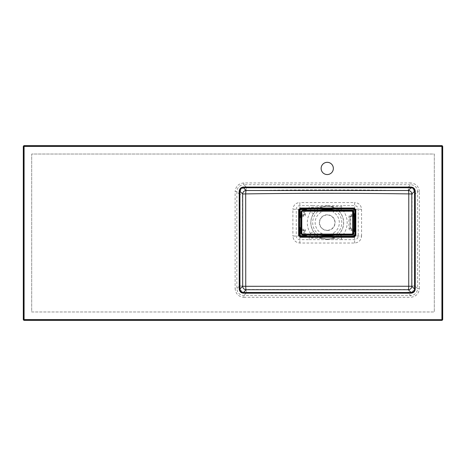 <?xml version="1.0" encoding="UTF-8"?>
<svg xmlns="http://www.w3.org/2000/svg" width="466" height="466" viewBox="0 0 466 466"><rect width="100%" height="100%" fill="white"/><g stroke="black" fill="none" stroke-linecap="round" stroke-linejoin="round"><path stroke-width="0.35" stroke-dasharray="2.33 1.75" d="M353.449 229.656L351.096 229.534L350.053 228.491L350.053 216.795L351.096 215.752L350.747 216.795L350.747 228.491L353.449 228.928M353.449 230.88L351.084 230.594C349.82 230.46 349.127 229.767 348.993 228.503L348.993 216.783C349.127 215.519 349.82 214.826 351.084 214.692L351.084 215.735L350.036 216.783L350.036 228.503L351.084 229.552L353.449 229.68M301.024 229.61L303.378 229.732L304.42 230.775L301.024 230.338M304.566 234.876L304.438 230.763L303.389 229.715L303.389 228.672C304.653 228.806 305.347 229.499 305.48 230.763L305.766 234.876M304.543 210.411L304.42 214.511L303.378 215.554L303.815 210.411M301.024 215.7L303.389 215.572L304.432 214.523L305.48 214.523C305.347 215.787 304.653 216.48 303.389 216.614L301.024 216.9M324.295 210.411L321.132 212.216L320.078 210.411M334.396 210.411L333.341 212.216L330.178 210.411M330.178 234.876L333.341 233.07A12.081 12.081 0 0 0 333.341 212.216M327.237 230.507A7.864 7.864 0 0 0 334.046 218.711A7.864 7.864 0 0 0 320.427 218.711A7.864 7.864 0 0 0 327.237 230.507M321.132 212.216A12.081 12.081 0 0 0 321.132 233.07L324.295 234.876M327.237 230.291A7.648 7.648 0 0 1 320.614 218.816A7.648 7.648 0 0 1 333.86 218.816A7.648 7.648 0 0 1 327.237 230.291M353.449 215.607L351.084 215.735L353.449 215.63M305.48 230.763L304.42 230.775L304.543 234.876M303.378 230.425L303.389 229.715L301.024 229.587M303.389 216.614L303.378 215.554L301.024 215.676M303.727 214.511L304.432 214.523L304.566 210.411M303.815 234.876L303.727 234.171L305.48 234.159M301.729 230.425L301.741 228.672L303.389 228.672M352.733 230.594L352.745 228.841M301.024 214.948L301.729 214.861L301.741 216.614M351.084 230.594L351.096 228.841M348.993 228.503L350.747 228.491M348.993 216.783L350.747 216.795M303.727 211.115L305.48 211.127L305.48 214.523M351.084 214.692L352.733 214.692L352.745 215.752L352.745 216.445L351.096 216.445M334.396 234.876L333.341 233.07M321.132 233.07L320.078 234.876M31.705 311.97L434.295 311.97L31.705 311.97L31.705 154.03L434.295 154.03L434.295 311.97L434.295 154.03L31.705 154.03L31.705 311.97M327.237 239A16.357 16.357 0 0 0 343.593 222.626A16.357 16.357 0 0 0 327.208 206.287A16.357 16.357 0 0 0 310.88 222.661A16.357 16.357 0 0 0 327.237 239M327.208 206.199L327.033 206.094C331.745 206.205 336.044 207.667 339.924 210.492L339.277 211.436C335.572 207.836 331.553 206.089 327.208 206.199C322.862 206.106 318.843 207.865 315.156 211.482L313.414 213.737L310.484 211.855A19.927 19.927 0 0 0 310.484 233.431L310.77 235.33L309.197 236.262L299.644 236.058L299.644 209.24L309.156 209.065L310.752 209.997L310.484 211.855M327.179 239.087C331.518 239.204 335.537 237.468 339.236 233.885L339.883 234.835C336.003 237.619 331.716 239.064 327.021 239.169L327.179 239.087C322.839 239.175 318.831 237.41 315.156 233.804L313.414 231.55A16.444 16.444 0 0 1 313.414 213.737M320.084 237.753L327.021 239.169L319.391 238.388L316.833 237.217L320.084 237.753L314.142 233.891L310.77 235.33L311.212 236.635L316.833 237.217L312.808 234.386M315.156 233.804L314.142 233.891M310.484 233.431L313.414 231.55M314.131 211.407L320.078 207.527L311.189 208.657L310.752 209.997L315.156 211.482M320.078 207.527L327.033 206.094L311.667 207.347L312.651 205.652L299.819 205.646C297.652 205.856 296.463 207.05 296.26 209.228L296.26 236.064C296.463 238.243 297.658 239.437 299.836 239.641L309.197 239.646L309.197 236.262M339.883 234.835L341.782 236.268A19.927 19.927 0 0 0 341.823 209.065L354.83 209.24L354.83 236.058L341.782 236.268L341.526 238.4L327.021 239.169L327.237 239.646L312.692 239.646L311.702 237.922L319.391 238.388M339.924 210.492L341.823 209.065L341.561 206.869L327.033 206.094L327.237 205.652L341.817 205.652L341.561 206.869M311.702 237.922L311.212 236.635M311.189 208.657L311.667 207.347M341.526 238.4L341.782 239.646L354.638 239.646C356.816 239.437 358.01 238.243 358.22 236.064L358.22 209.228C358.016 207.055 356.828 205.861 354.655 205.646L341.817 205.652M309.197 239.646L312.692 239.646M341.782 239.646L327.237 239.646M309.156 209.065L309.162 205.652M312.651 205.652L327.237 205.652M299.644 236.058L292.893 236.041C293.306 240.264 295.625 242.588 299.854 243.013L354.62 243.013C358.837 242.594 361.15 240.27 361.569 236.041L354.83 236.058M354.62 243.013L354.632 236.256M299.854 243.013L299.842 236.256M299.644 209.24L292.898 209.275L292.893 236.041M299.824 209.059L299.842 202.529C295.683 202.891 293.37 205.139 292.898 209.275M354.649 209.053L354.632 202.529L299.842 202.529M361.569 236.041L361.564 209.275C361.115 205.145 358.803 202.896 354.632 202.529M361.564 209.275L354.83 209.24M408.397 190.664C410.54 190.903 411.752 192.091 412.043 194.235L411.979 286.002C411.728 288.134 410.534 289.299 408.397 289.502L246.077 289.502C243.939 289.304 242.745 288.139 242.495 286.002L242.431 194.235C242.716 192.097 243.934 190.909 246.077 190.658C300.168 189.575 354.277 189.575 408.397 190.664A3.495 0.361 89.5 0 0 408.041 187.303L246.432 187.303C242.198 187.705 239.868 190.012 239.437 194.235L242.431 194.235M411.979 286.002L415.037 286.002L415.037 194.235C414.6 190.006 412.27 187.693 408.041 187.303L410.651 184.693C414.862 185.124 417.181 187.443 417.612 191.654L415.037 194.235L412.043 194.235M419.353 288.582L419.353 191.654L417.612 191.654L417.612 288.582L415.037 286.002C414.612 290.219 412.276 292.531 408.041 292.933L410.651 295.543L410.651 297.285C415.905 296.737 418.806 293.836 419.353 288.582L417.612 288.582C417.181 292.794 414.862 295.112 410.651 295.543L243.823 295.543C239.611 295.112 237.293 292.794 236.862 288.582L236.862 191.654L239.437 194.235L239.437 286.002C239.874 290.231 242.204 292.543 246.432 292.933L408.041 292.933A3.495 0.361 90.5 0 0 408.397 289.502M242.495 286.002L239.437 286.002L236.862 288.582L235.12 288.582C235.668 293.836 238.569 296.737 243.823 297.285L243.823 295.543L246.432 292.933A3.495 0.361 89.5 0 1 246.077 289.502M246.077 190.658A3.495 0.361 90.5 0 1 246.432 187.303L243.823 184.693L410.651 184.693L410.651 182.952L243.823 182.952L243.823 184.693C239.611 185.124 237.293 187.443 236.862 191.654L235.12 191.654L235.12 288.582M327.237 174.552A6.116 6.116 0 0 0 332.532 165.378A6.116 6.116 0 0 0 321.942 165.378A6.116 6.116 0 0 0 327.237 174.552M335.124 210.411A14.557 14.557 0 0 1 335.124 234.876M352.733 214.692L353.449 214.407M319.35 234.876A14.557 14.557 0 0 1 319.35 210.411M305.76 210.411L305.48 211.127M301.024 228.387L301.741 228.672M301.729 214.861L303.378 214.861M303.727 234.171L303.727 230.775M353.449 216.358L352.745 216.445M339.277 211.436A16.444 16.444 0 0 1 339.236 233.885M312.797 210.929L316.833 208.069L319.379 206.892M419.353 191.654C418.806 186.4 415.905 183.499 410.651 182.952M243.823 297.285L410.651 297.285M243.823 182.952C238.569 183.499 235.668 186.4 235.12 191.654"/><path stroke-width="0.7" d="M351.702 234.876A1.748 1.748 0 0 0 353.449 233.128L353.449 212.158A1.748 1.748 0 0 0 351.702 210.411L302.772 210.411A1.748 1.748 0 0 0 301.024 212.158L301.024 233.128A1.748 1.748 0 0 0 302.772 234.876L351.702 234.777L302.772 234.876M353.449 215.63L354.836 213.661L354.946 216.008L354.253 216.008L354.836 213.661L353.449 215.607M354.946 216.008L354.836 231.625L353.449 229.656M301.024 229.587L299.65 227.629L300.226 229.988L299.527 229.988L299.638 227.641L301.024 229.61M301.024 215.676L299.638 217.645L299.527 215.298L300.226 215.298L299.638 217.645L301.024 215.7M301.024 230.338L300.226 229.988L300.378 236.565L354.096 236.565L355.139 235.522L355.838 235.522L354.096 237.264L300.378 237.264L298.636 235.522L299.335 235.522L300.378 236.565L300.378 237.264M335.124 234.876A14.557 14.557 0 0 1 334.588 235.202L330.982 235.656L330.982 236.25L300.57 236.373L299.527 235.33L299.527 229.988M353.449 229.68L354.824 231.637L355.139 235.522L355.139 209.764L354.096 208.716L300.378 208.721L299.335 209.764L299.335 235.522L300.226 235.33M299.527 215.298L299.527 209.956L300.57 208.914L306.512 209.024L304.543 210.411M304.566 210.411L306.523 209.036L330.982 209.036L330.982 209.63L334.588 210.084L334.396 210.411M415.253 191.229L415.253 289.007C414.99 291.53 413.598 292.922 411.076 293.184L411.076 292.485L408.321 289.73L246.153 289.73A3.495 3.466 45 0 1 242.675 286.252L242.675 193.99A3.495 3.466 135 0 1 246.159 190.507L408.315 190.507A3.495 0.466 89.3 0 1 408.781 193.903L411.798 193.99L411.804 286.252A3.495 3.466 -45 0 1 408.321 289.73A3.495 0.408 90.6 0 0 408.729 286.293L408.781 193.903C354.387 193.116 300.022 193.116 245.693 193.903L245.745 286.293L411.804 286.252L414.554 289.007L414.554 191.229C414.338 189.126 413.179 187.967 411.076 187.751L411.076 187.052C413.598 187.315 414.99 188.707 415.253 191.229L414.554 191.229L411.798 193.99A3.495 3.466 -135 0 0 408.315 190.507L411.076 187.751L243.398 187.751C241.295 187.967 240.136 189.126 239.92 191.229L239.221 191.229C239.483 188.707 240.875 187.315 243.398 187.052L411.076 187.052M327.237 174.552A6.116 6.116 0 0 0 332.532 165.378A6.116 6.116 0 0 0 321.942 165.378A6.116 6.116 0 0 0 327.237 174.552M442.001 320.375L23.999 320.375L23.3 319.676L23.3 146.324L23.999 145.625L442.001 145.625L442.7 146.324L442.7 319.676L442.001 320.375L24.092 320.282A0.699 0.699 -135 0 1 23.393 319.583L23.393 146.417A0.699 0.699 -45 0 1 24.092 145.718L441.908 145.718A0.699 0.699 45 0 1 442.607 146.417L442.607 319.583A0.699 0.699 135 0 1 441.908 320.282L441.908 146.417L24.092 146.417L24.092 319.583L442.7 319.676M298.636 235.522L298.636 209.764L300.378 208.022L354.096 208.022L355.838 209.764L355.838 235.522M243.398 187.052L243.398 187.751L246.159 190.507A3.495 0.466 90.7 0 0 245.693 193.903L242.675 193.99L239.92 191.229L239.92 289.007C240.136 291.11 241.295 292.269 243.398 292.485L411.076 292.485C413.179 292.269 414.338 291.11 414.554 289.007L415.253 289.007M334.396 234.876L334.588 235.202L354.824 235.202A1.048 1.043 -45 0 1 353.776 236.25L330.982 236.25M330.982 209.036L353.776 209.036A1.048 1.043 -135 0 1 354.824 210.084L354.836 213.661L353.776 213.649L353.776 210.084L334.588 210.084A14.557 14.557 0 0 1 335.124 210.411M411.076 293.184L243.398 293.184L243.398 292.485L246.153 289.73A3.495 0.408 89.4 0 1 245.745 286.293L242.675 286.252L239.92 289.007L239.221 289.007L239.221 191.229M330.365 210.51C328.268 209.455 326.188 209.455 324.109 210.51M324.295 234.876L327.237 235.569L330.178 234.876M304.543 234.876L306.512 236.262L304.566 234.876M305.766 234.876L306.523 235.202L306.512 236.262L304.164 235.674L304.164 236.373M330.441 234.876A3.495 0.746 -117.1 0 1 330.982 235.656L323.497 235.656L319.886 235.202A14.557 14.557 0 0 1 319.35 234.876M324.033 234.876A3.495 0.746 117.1 0 0 323.497 235.656L323.497 236.25M301.024 216.9L300.698 217.657L299.638 217.645L299.65 227.629L300.698 227.629L301.024 228.387M354.096 237.264L353.776 231.637L354.824 231.637L354.253 229.278L354.253 216.008L353.449 216.358M304.164 208.914L304.164 209.607L306.512 209.024L306.523 210.084L305.76 210.411M323.497 209.036L323.497 209.63L330.982 209.63A3.495 0.746 117.1 0 1 330.441 210.411M320.078 210.411L319.886 210.084L323.497 209.63A3.495 0.746 -117.1 0 0 324.033 210.411M354.946 229.278L353.449 228.928M354.096 208.022L353.776 210.084L355.838 209.764M298.636 209.764L300.226 209.956L300.226 215.298L301.024 214.948M303.815 210.411L304.164 209.607L300.57 209.607L300.378 208.022M320.078 234.876L319.886 235.202L306.523 235.202M302.772 234.078L351.702 234.078A0.949 0.949 0 0 0 352.651 233.128L352.651 212.158A0.949 0.949 0 0 0 351.702 211.209L302.772 211.209A0.949 0.949 0 0 0 301.822 212.158L301.822 233.128A0.949 0.949 0 0 0 302.772 234.078L302.772 234.777A1.648 1.648 0 0 1 301.123 233.128L301.123 212.158A1.648 1.648 0 0 1 302.772 210.51L351.702 210.51A1.648 1.648 0 0 1 353.35 212.158L353.449 233.128M352.651 233.128L353.35 233.128A1.648 1.648 0 0 1 351.702 234.777L351.702 234.078M352.651 212.158L353.449 212.158M351.702 211.209L351.702 210.411M302.772 211.209L302.772 210.411M301.822 212.158L301.024 212.158M301.822 233.128L301.024 233.128M353.776 231.637L353.449 230.88M353.449 214.407L353.776 213.649M319.35 210.411A14.557 14.557 0 0 1 319.886 210.084L306.523 210.084M300.698 217.657L300.698 227.629M243.398 293.184C240.875 292.922 239.483 291.53 239.221 289.007M23.3 319.676L24.092 319.583L23.999 320.375M442.7 146.324L441.908 146.417L442.001 145.625M23.999 145.625L24.092 146.417L23.3 146.324M300.57 209.607L300.226 209.956M300.57 235.674L304.164 235.674L303.815 234.876"/></g></svg>
